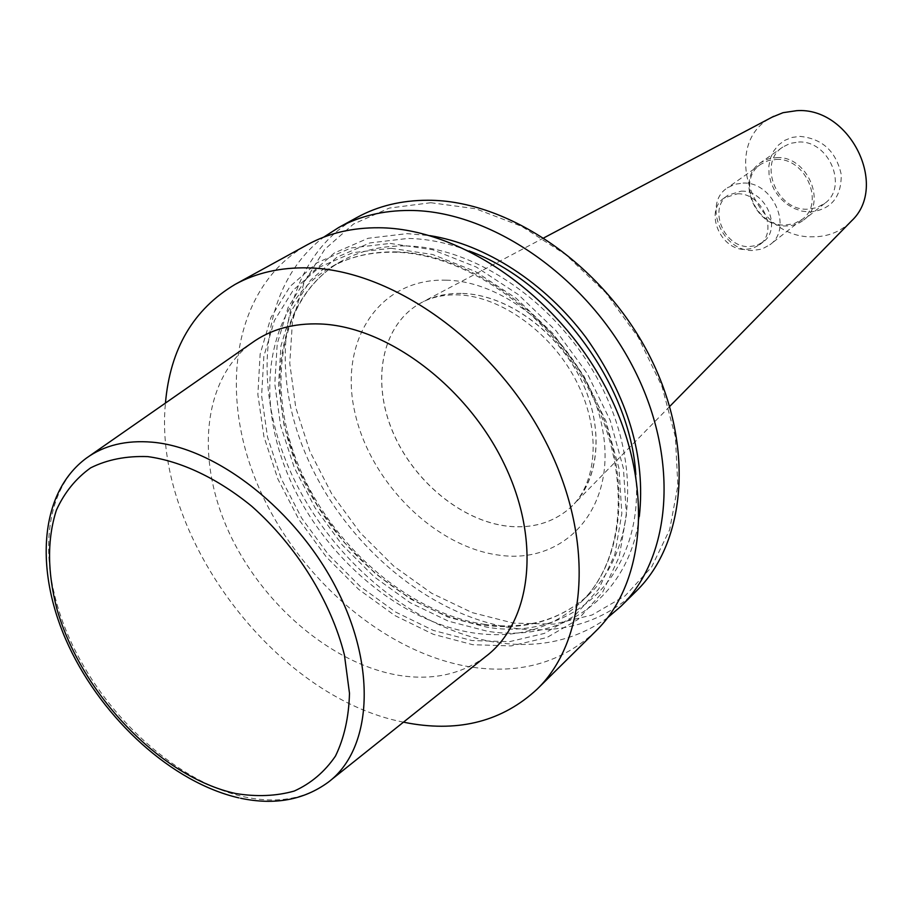 <?xml version="1.0" encoding="UTF-8"?>
<svg xmlns="http://www.w3.org/2000/svg" width="912" height="912" viewBox="0 0 912 912"><rect width="100%" height="100%" fill="white"/><g stroke="black" fill="none" stroke-linecap="round" stroke-linejoin="round"><path stroke-width="0.68" stroke-dasharray="4.56 3.42" d="M595.787 631.15C561.906 662.625 520.045 674.549 470.204 666.9C382.082 652.547 293.858 574.15 255.964 480.67C217.922 387.418 235.273 285.023 307.458 244.667M485.469 656.72C461.084 674.504 432.117 680.694 398.544 675.29C331.25 663.959 261.664 603.995 228.627 531.514C195.556 459.135 202.624 379.289 251.53 343.14M636.109 591.295C602.547 622.543 561.268 634.775 512.305 628.003C425.71 615.201 339.538 539.494 303.343 448.419C266.999 357.55 285.57 257.344 357.162 217.375M430.783 202.715L475.722 208.757L521.653 226.336L565.862 254.744L605.568 292.49L638.297 337.337L662.021 386.517L675.404 436.962L677.867 485.64L669.647 529.769L651.59 567.07L625.13 595.844L592.013 615.019L554.165 624.104L513.559 623.147L472.131 612.602L431.661 593.267L393.824 566.181L360.092 532.585L331.774 493.905L310.012 451.668L295.762 407.55L289.754 363.341L292.501 320.933L304.198 282.287L324.718 249.375L353.446 224.067L389.333 208.073L430.783 202.715M607.62 617.72C575.837 640.384 538.855 648.637 496.652 642.458C412.794 629.576 328.833 558.121 289.97 470.489C251.108 383.029 261.425 284.316 323.714 237.154M639.335 516.374C628.927 598.306 561.484 643.279 487.51 631.275L448.385 621.152L410.069 602.661L374.171 576.806L342.091 544.772L315.119 507.916L294.325 467.742L280.645 425.836L274.786 383.941L277.225 343.858L288.135 307.447L307.367 276.564L334.362 252.989L368.083 238.283L407.048 233.632L429.883 235.627M390.142 243.436L432.664 249.751L476.201 266.999L518.187 294.496L556.035 330.76L587.362 373.681L610.276 420.603L623.477 468.665L626.396 514.961L619.18 556.89L602.604 592.264L577.969 619.487L546.904 637.534L511.199 645.924L472.747 644.704L433.36 634.319L394.782 615.509L358.587 589.289L326.222 556.879L298.954 519.635L277.886 479.074L263.956 436.802L257.868 394.554L260.125 354.152L270.921 317.479L290.107 286.402L317.125 262.713L350.972 247.984L390.142 243.436M462.703 293.447C505.647 294.793 554.564 328.879 579.131 375.847C603.812 422.78 600.94 475.768 574.286 503.8L569.179 508.714C552.296 522.861 531.878 528.698 507.916 526.213C461.449 521.003 413.375 481.012 392.673 431.57C371.857 382.196 381.079 328.115 417.24 305.064L423.419 301.564C435.115 295.705 448.214 293.003 462.703 293.447M850.383 222.106C840.02 231.967 827.469 236.869 812.717 236.801C752.548 238.853 719.112 143.469 772.099 117.158M798.593 142.044C828.837 140.072 848.593 186.8 824.779 203.353L816.582 207.765L807.188 209.224C776.511 210.535 757.598 162.974 782.781 147.049L790.202 143.378L798.593 142.044M809.56 212.04C831.003 209.897 841.559 197.334 841.217 174.363C835.996 151.21 822.214 138.556 799.892 136.378L791.969 137.45L784.719 140.38L778.517 144.997L773.672 151.061L770.389 158.255L768.827 166.223L769.067 174.568L771.062 182.89L774.733 190.768L779.885 197.847L786.269 203.752L793.577 208.232L801.466 211.037L809.56 212.04M776.693 157.594C807.382 155.724 827.651 203.387 803.563 220.088C798.445 224.044 792.505 226.005 785.756 225.982C754.646 227.156 735.232 178.695 760.688 162.61L768.189 158.916L776.693 157.594M776.272 159.406C805.752 157.628 825.212 203.433 802.047 219.461L794.101 223.714L784.981 225.093C755.113 226.233 736.44 179.698 760.859 164.24L768.086 160.683L776.272 159.406M743.052 183.061C773.137 181.442 793.36 228.581 769.819 244.838L761.737 249.147L752.434 250.481C721.962 251.416 702.548 203.581 727.343 187.906L734.696 184.304L743.052 183.061M741.114 191.167C765.886 189.901 782.473 228.741 763.036 242.056L756.447 245.533L748.866 246.628C723.843 247.426 707.792 208.13 728.084 195.202L741.114 191.167M737.409 193.823C762.238 192.58 778.894 231.545 759.422 244.883L752.822 248.36L745.218 249.455C720.138 250.23 704.03 210.809 724.345 197.87L737.409 193.823M403.48 722.156C274.352 697.258 152.521 533.953 165.448 403.081M331.01 779.999L327.887 782.496C304.95 799.072 277.043 803.848 244.188 796.849C178.307 782.314 108.129 719.317 72.721 645.525C37.289 571.835 40.31 492.412 86.07 458.348L89.342 456.068M635.812 474.559C644.887 576.555 571.311 641.683 486.677 627.148L448.396 617.276L410.89 599.218L375.733 573.922L344.337 542.572L317.923 506.491L297.586 467.149L284.213 426.143L278.513 385.138L280.942 345.933L291.658 310.354L310.525 280.201L336.95 257.218L369.941 242.911L408.017 238.431C427.785 238.807 448.1 242.968 468.973 250.925M405.806 245.955C476.246 246.856 559.649 304.711 600.586 384.59C641.774 464.413 634.376 552.034 588.821 594.692C560.036 620.696 524.685 630.796 482.767 624.994C406.763 613.776 329.973 546.801 297.027 466.135C263.944 385.628 279.061 297.358 340.427 261.733C359.419 250.88 381.216 245.613 405.806 245.955M395.694 251.894C466.397 252.943 550.301 311.311 591.58 391.727C633.122 472.097 625.871 560.15 580.249 602.878C551.407 628.915 515.953 638.959 473.875 633.008C397.598 621.517 320.42 554.04 287.166 472.929C253.775 391.978 268.664 303.32 330.133 267.626C349.159 256.751 371.013 251.507 395.694 251.894M391.145 248.281L432.676 254.516L475.175 271.411L516.146 298.27L553.071 333.678L583.646 375.562L606.024 421.355L618.952 468.266L621.836 513.479L614.848 554.439L598.717 589.049L574.697 615.703L544.373 633.407L509.489 641.672L471.892 640.543L433.348 630.42L395.591 612.043L360.149 586.393L328.457 554.678L301.758 518.221L281.147 478.492L267.535 437.11L261.607 395.774L263.864 356.261L274.466 320.42L293.288 290.084L319.747 266.988L352.864 252.67L391.145 248.281M462.646 293.482C506.958 294.827 557.483 331.204 581.275 380.213C605.215 429.187 599.127 482.961 569.122 508.759C552.25 522.907 531.821 528.743 507.87 526.258C461.392 521.037 413.33 481.057 392.616 431.615C371.8 382.231 381.022 328.16 417.183 305.098C430.259 296.867 445.409 292.991 462.646 293.482M446.036 280.178C513.547 281.124 590.474 354.301 602.912 431.353C616.352 508.44 565.132 564.14 500.198 555.305C435.366 547.531 370.055 482.448 354.802 412.121C338.671 341.829 378.32 278.057 446.036 280.178M240.688 798.274L238.739 797.852M484.226 624.321C525.745 630.101 560.618 620.217 588.821 594.692L580.249 602.878C625.085 561.017 632.404 473.351 590.6 392.605C549.07 311.836 464.755 253.285 394.702 252.225C370.306 251.815 348.783 256.945 330.133 267.626L340.427 261.733C280.064 296.708 265.084 384.454 298.361 465.166C331.466 545.969 408.599 613.103 484.226 624.321M669.727 406.421L574.286 503.8M569.179 508.714L569.122 508.759C596.026 486.085 602.399 433.907 577.57 383.587C553.003 333.37 500.813 296.263 458.713 294.907C442.594 294.337 428.743 297.734 417.183 305.098L417.24 305.064M824.779 203.353L803.563 220.088M802.047 219.461L769.819 244.838M763.036 242.056L759.422 244.883M728.084 195.202L724.345 197.87M760.859 164.24L727.343 187.906M782.781 147.049L760.688 162.61M543.94 237.827L423.419 301.564"/><path stroke-width="1.37" d="M165.448 403.081C170.168 348.851 193.39 309.282 235.136 284.384C256.272 272.779 280.588 267.273 308.108 267.877C390.758 269.496 491.853 340.039 543.267 437.065C595 534.033 588.924 639.073 537.122 689.164C502.865 720.879 460.229 732.245 409.203 723.273L403.48 722.156M235.136 284.384L307.458 244.667C328.388 233.187 352.294 227.544 379.187 227.761C459.944 228.228 557.095 294.656 605.602 387.304C654.406 479.894 647.053 581.491 595.787 631.15L537.122 689.164M89.342 456.068L251.53 343.14C270.522 329.335 293.527 322.951 320.557 323.977C386.95 326.576 466.579 385.822 504.005 463.547C541.739 541.215 531.422 622.463 485.469 656.72L331.01 779.999M323.714 237.154L338.705 227.51L357.162 217.375C377.899 205.998 401.485 200.287 427.899 200.252C507.254 200.002 601.658 263.659 648.204 353.297C695.024 442.867 686.907 542.024 636.109 591.295L621.14 606.092L607.62 617.72M338.705 227.51C359.522 216.087 383.234 210.398 409.83 210.455C489.71 210.467 585.139 275.15 632.404 365.906C679.964 456.593 672.121 556.673 621.14 606.092M429.883 235.627C485.173 244.291 544.931 282.595 586.074 337.611C628.049 397.028 645.81 456.616 639.335 516.374M772.099 117.158L783.043 112.689L796.609 110.683C849.836 106.67 888.972 186.014 851.626 220.829L850.383 222.106M86.07 458.348L86.48 458.052C104.196 445.284 126.118 439.994 152.247 442.183C216.828 447.678 297.061 510.424 337.121 589.847C377.488 669.237 371.252 749.995 328.286 782.188L327.887 782.496M235.672 793.52C160.694 777.206 81.191 694.009 56.852 608.771C47.276 571.938 47.128 539.049 56.407 510.116C64.399 492.56 75.81 478.469 90.664 467.845C107.285 459.568 126.335 455.829 147.801 456.616C181.192 461.176 217.58 478.367 251.723 506.251C296.4 545.707 331.079 601.544 344.428 655.01L349.49 693.302C348.851 717.231 344.177 738.161 335.468 756.082C324.683 771.848 310.924 783.511 294.188 791.069C276.176 796.13 256.671 796.951 235.672 793.52M468.973 250.925C554.348 281.854 630.488 383.906 635.812 474.559M238.739 797.852C172.106 782.485 103.318 719.602 68.89 646.334C34.565 573.317 38.201 493.666 86.48 458.052M851.626 220.829L669.727 406.421M773.672 116.326L543.94 237.827M240.688 798.274C274.637 805.387 303.844 800.018 328.286 782.188"/></g></svg>
